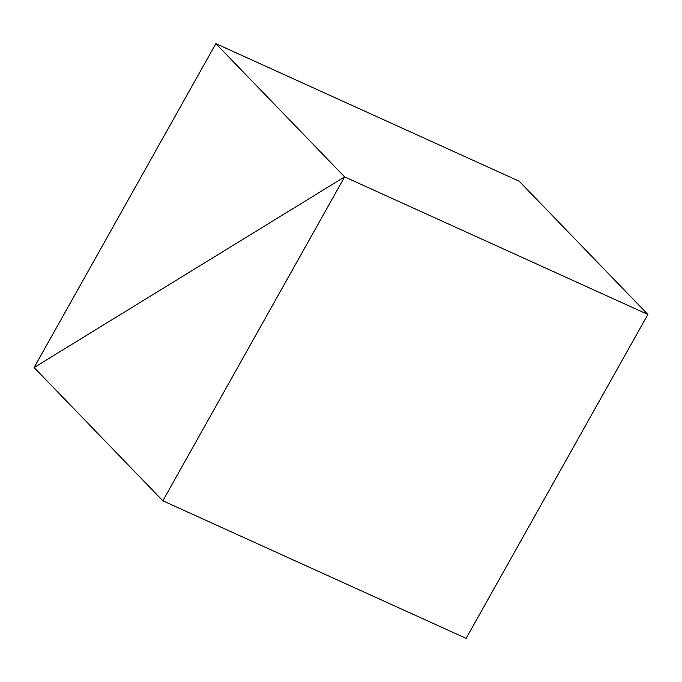 <?xml version="1.0" encoding="UTF-8"?>
<svg xmlns="http://www.w3.org/2000/svg" width="682" height="682" viewBox="0 0 682 682"><rect width="100%" height="100%" fill="white"/><g stroke="black" fill="none" stroke-linecap="round" stroke-linejoin="round"><path stroke-width="1.02" d="M162.853 500.801L344.623 176.894L34.1 367.547L162.853 500.801L466.13 638.361L647.9 314.453L344.623 176.894L647.9 314.453L519.147 181.199L215.87 43.639L344.623 176.894L34.1 367.547L215.87 43.639"/></g></svg>
